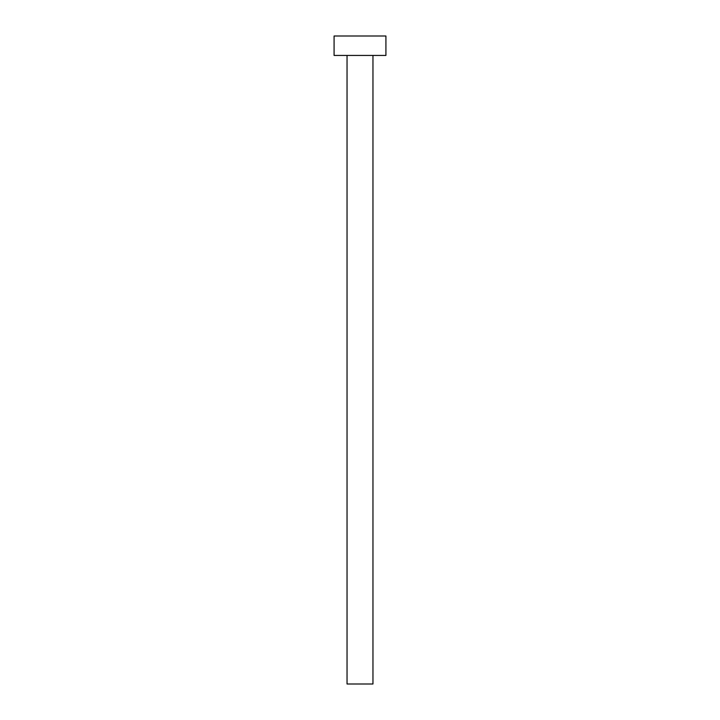 <?xml version="1.0" encoding="UTF-8"?>
<svg xmlns="http://www.w3.org/2000/svg" width="720" height="720" viewBox="0 0 720 720"><rect width="100%" height="100%" fill="white"/><g stroke="black" fill="none" stroke-linecap="round" stroke-linejoin="round"><path stroke-width="1.08" d="M372.96 55.44L372.96 684L347.04 684L347.04 55.44M385.92 55.44L334.08 55.44L334.08 36L385.92 36L385.92 55.44"/></g></svg>
